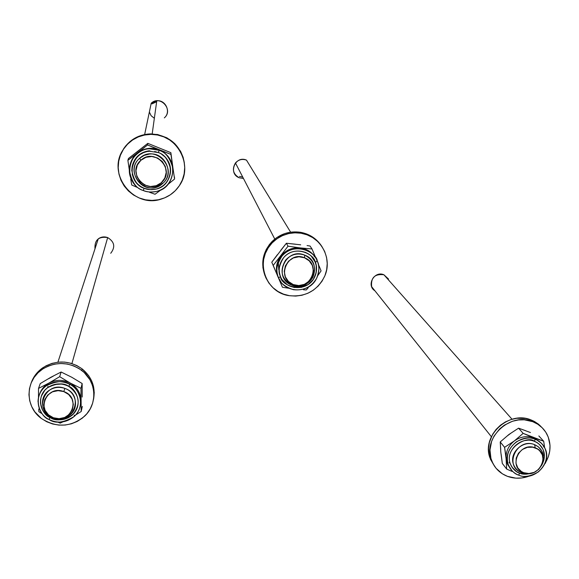 <?xml version="1.0" encoding="UTF-8"?>
<svg xmlns="http://www.w3.org/2000/svg" width="579" height="579" viewBox="0 0 579 579"><rect width="100%" height="100%" fill="white"/><g stroke="black" fill="none" stroke-linecap="round" stroke-linejoin="round"><path stroke-width="0.87" d="M534.569 444.643L538.47 446.901L541.763 450.896L543.261 455.376L543.044 460.775C544.238 453.212 541.416 447.835 534.569 444.643L535.264 447.871C551.425 453.379 539.295 479.296 523.727 472.688L527.476 473.506L521.607 472.558L523.727 472.688L521.426 471.545L517.821 468.006L515.983 463.287L516.207 458.112L518.451 453.256L522.388 449.47L527.404 447.343L532.738 447.191L537.573 449.036L539.563 450.628L542.32 454.855L543.116 459.9L541.843 464.995L538.694 469.374L534.149 472.37L528.895 473.535L523.727 472.688C507.537 467.318 519.595 441.198 535.264 447.871L534.569 444.643C516.938 437.123 503.39 466.515 521.607 472.558C517.727 471.016 515.042 468.331 513.551 464.51C508.702 453.133 523.003 439.577 534.569 444.643M383.913 274.772L512.039 419.239L383.913 274.772C374.801 273.679 370.712 277.652 371.653 286.699L374.924 290.803C365.993 285.425 374.36 270.451 383.913 274.772L388.523 279.042M64.877 388.415C76.124 392.099 79.28 407.435 70.37 414.716C65.297 418.841 59.565 419.891 53.188 417.864C72.824 425.789 85.142 395.059 64.877 388.415L63.784 391.578C81.805 397.476 70.862 424.812 53.391 417.763L48.491 414.854L45.111 410.395L43.78 405.061L44.706 399.655L47.746 395.016L52.443 391.845L58.081 390.644L63.784 391.578L68.691 394.516L72.042 398.996L73.345 404.33L72.397 409.715L69.357 414.325L64.682 417.473L59.08 418.682L53.391 417.763C35.341 412.009 46.182 384.449 63.784 391.578L64.877 388.415C45.075 380.381 32.887 411.394 53.188 417.864C41.449 414.13 38.59 397.715 48.571 390.76C53.55 387.257 58.986 386.475 64.877 388.415M110.734 253.269C115.547 247.023 114.519 241.798 107.665 237.571L71.919 363.561L107.665 237.571C104.271 236.384 101.13 236.811 98.242 238.859L57.914 362.179M94.985 248.811C94.471 239.988 98.698 236.239 107.665 237.571M97.677 240.574L95.868 245.909M151.206 103.228C160.188 94.551 173.903 109.952 164.32 117.877C171.29 112.225 165.739 99.588 156.771 100.811L151.206 103.228L144.649 134.523L151.206 103.228M156.518 101.803L151.995 103.887M139.662 158.284L144.178 155.396L149.396 154.065C165.102 151.886 174.786 173.736 162.612 183.536C179.352 169.799 155.382 143.187 139.662 158.284L140.871 160.289C154.846 146.856 176.175 170.516 161.288 182.747L162.612 183.536L161.288 182.747L156.236 185.707L150.402 186.525L144.67 185.063L139.908 181.545L136.847 176.494L135.949 170.682L137.361 164.986L140.871 160.289L145.951 157.307L151.814 156.496L157.56 157.98L162.315 161.534L165.355 166.6L166.224 172.412L164.791 178.079L161.288 182.747C147.457 196.107 125.99 172.68 140.871 160.289L139.662 158.284C122.936 172.231 147.073 198.554 162.612 183.536L155.252 187.357C139.025 192.054 126.519 168.974 139.662 158.284M149.368 112.022L151.119 115.72L154.13 118.116M243.448 178.455L239.25 177.782L243.448 178.455M239.489 176.429L242.717 177.044M304.684 255.122C314.028 260.159 316.713 267.628 312.747 277.529C307.702 285.273 300.783 287.835 291.982 285.223C311.024 293.56 324.392 262.142 304.684 255.122L304.518 257.785C322.047 264.017 310.163 291.968 293.22 284.557L291.982 285.223L293.22 284.557L288.501 281.517L285.353 276.907L284.253 271.413L285.382 265.884L288.574 261.151L293.329 257.945L298.93 256.765L304.518 257.785L309.237 260.847L312.363 265.479L313.427 270.965L312.284 276.48L309.099 281.184L304.359 284.369L298.786 285.556L293.22 284.557C275.655 278.463 287.452 250.28 304.518 257.785L304.684 255.122C285.483 246.676 272.224 278.383 291.982 285.223C281.423 279.114 279.31 270.74 285.65 260.109C290.969 254.355 297.317 252.69 304.684 255.122M246.473 160.115L290.629 232.186L246.473 160.115C242.181 158.66 238.512 159.616 235.45 162.974C231.817 169.191 233.084 174.127 239.25 177.782C227.735 173.649 235.291 155.078 246.473 160.115M278.774 269.705L278.289 262.135M300.429 232.288L301.044 233.214C320.556 235.885 332.795 258.241 324.783 275.995C317.502 290.586 305.748 297.15 289.514 295.703C264.965 292.916 254.101 259.479 272.622 242.391C280.677 234.784 290.151 231.723 301.044 233.214L300.429 232.288C289.587 230.804 280.156 233.851 272.137 241.421C262.772 251.72 260.434 263.25 265.124 276.009L262.917 267.73L263.184 258.458L266.174 249.6L269.568 244.309L276.429 237.817L284.875 233.547L291.027 232.128L300.429 232.288C309.15 233.88 316.04 238.222 321.099 245.33L316.923 240.444L312.03 236.659L306.465 233.902L300.429 232.288M289.514 295.703L283.493 294.139L277.913 291.44L272.991 287.712L268.909 283.08L265.833 277.739L263.886 271.869L263.134 265.718L263.626 259.501L265.334 253.479L268.2 247.87L272.116 242.905L276.928 238.772L282.458 235.631L288.472 233.619L294.747 232.801L301.044 233.214L307.102 234.835L312.696 237.6L317.603 241.4L321.649 246.089L324.667 251.474L326.549 257.358L327.222 263.503L326.672 269.676L324.928 275.647L322.04 281.184L318.139 286.077L313.362 290.151L307.898 293.249L301.956 295.247L295.746 296.079L289.514 295.703M540.598 426.079L533.773 421.143L531.175 419.985L532.76 421.678C539.049 424.19 543.775 428.351 546.931 434.163C551.454 443.5 551.013 452.93 545.599 462.469L548.327 456.744L549.739 451.113L550.014 445.396L548.277 437.131L545.744 432.144L542.219 427.794L537.833 424.262L532.76 421.678L531.175 419.985C509.093 410.258 481.533 435.444 489.841 457.584L494.611 466.341L490.435 459.241L488.937 453.835L488.567 448.168L489.364 442.457L492.642 434.286L496.102 429.415L500.437 425.232L505.467 421.903L511.004 419.551L516.83 418.27L525.616 418.465L531.175 419.985L534.641 421.606L538.579 424.255L541.951 427.534M529.372 476.032C521.918 478.811 514.615 478.92 507.457 476.351C499.424 473.144 494.017 467.506 491.245 459.436C482.9 437.21 510.591 411.922 532.76 421.678L524.27 419.804L518.357 419.963L512.502 421.244L504.338 425.167L499.612 428.959L494.061 436.045L491.593 441.43L489.972 449.984L490.941 458.438L492.997 463.649L496.087 468.302L502.384 473.825L507.457 476.351L515.889 478.153L521.744 477.964L529.372 476.032M93.516 399.445C95.759 387.308 91.967 377.124 82.138 368.888L81.755 370.43C96.628 381.344 97.887 404.142 84.512 416.236C70.833 427.28 56.453 428.026 41.37 418.465C24.839 406.791 25.063 380.569 42.064 369.424C55.483 361.274 68.713 361.607 81.755 370.43L82.138 368.888C69.154 360.102 55.989 359.769 42.629 367.889C37.215 371.732 33.408 376.697 31.223 382.777M93.697 398.591L94.239 392.613L93.552 386.627L91.648 380.873L88.601 375.568L82.138 368.888L76.819 365.552L70.906 363.257L64.645 362.107L58.276 362.143L52.045 363.366L46.197 365.725L40.957 369.134L36.535 373.462L31.787 381.286M41.37 418.465L34.827 411.85L31.707 406.552L29.717 400.784L28.957 394.762L29.449 388.719L31.179 382.885L34.081 377.494L38.048 372.753L42.926 368.845L48.52 365.935L54.621 364.126L60.983 363.489L67.359 364.053L73.497 365.79L79.171 368.628L84.15 372.463L89.919 379.73L92.416 385.31L93.726 391.238L93.791 397.266L92.633 403.187L90.273 408.767L86.828 413.79L82.413 418.067L77.202 421.447L71.391 423.799L65.203 425.029L58.87 425.095L52.631 423.987L46.725 421.751L41.37 418.465M150.46 133.887C169.249 135.131 180.554 144.866 184.39 163.104L183.123 157.293L180.59 151.329L174.728 143.556L166.846 137.78L157.626 134.509L147.869 134.038L138.424 136.42L130.116 141.442L125.578 146.053L123.479 149.223C129.957 139.886 138.924 134.936 150.388 134.371C176.342 132.815 194.262 165.181 179.324 185.736C174.974 192.148 169.097 196.549 161.686 198.937C133.8 209.135 106.008 173.57 123.479 149.223L120.316 155.454L123.682 148.665C130.13 139.373 139.054 134.444 150.46 133.887L150.388 134.371M179.324 185.736L175.263 190.723L170.306 194.812L164.631 197.866L158.458 199.762L152.016 200.428L145.553 199.835L139.307 198.011L133.517 195.014L128.415 190.961L124.181 185.997L120.989 180.315L118.97 174.134L118.203 167.686L118.717 161.215L120.497 154.984L123.479 149.223L127.554 144.171L132.555 140.009L138.287 136.919L144.54 135.016L151.054 134.364L157.582 135.001L163.871 136.89L169.676 139.966L174.764 144.091L178.954 149.114L182.074 154.832L184.021 161.027L184.715 167.461L184.144 173.888L182.32 180.055L179.324 185.736M167.157 159.63L167.099 159.543C174.93 170.002 168.742 186.431 156.055 189.101L150.048 189.615L144.157 188.276C125.52 181.944 129.631 151.886 149.396 151.206L158.328 152.567C163.951 154.072 168.011 159.428 170.501 168.648C170.183 179.57 165.37 186.387 156.055 189.101C151.097 189.984 147.131 189.702 144.157 188.276L143.274 190.505C146.675 192.134 151.199 192.423 156.866 191.374C167.295 188.204 172.636 180.51 172.889 168.286C170.06 157.995 165.5 152.009 159.218 150.323L158.328 152.574L159.218 150.323C178.426 157.083 176.544 187.35 156.866 191.374C152.255 192.51 147.725 192.221 143.274 190.505L144.157 188.276C137.94 186.691 133.821 180.728 131.788 170.378C133.669 158.61 139.539 152.219 149.396 151.206L158.328 152.567L154.658 151.488M132.251 174.373L133.438 177.977L135.305 181.285L137.78 184.173L140.769 186.532L144.157 188.276C125.52 181.944 129.631 151.886 149.396 151.206L149.462 150.743C140.625 151.959 134.95 156.8 132.439 165.268C134.95 156.8 140.625 151.959 149.462 150.743L149.396 151.206L158.328 152.567C175.495 158.595 173.7 185.707 156.055 189.101L150.048 189.615L144.157 188.276L147.811 189.333L151.589 189.666L155.353 189.261M156.699 146.957L147.811 143.36L147.544 144.96L170.928 154.39L174.576 179.027L168.076 184.303L174.576 179.027L170.928 154.39L159.239 149.867L159.218 150.323L159.239 149.867C166.788 153.225 171.29 158.914 172.766 166.94C171.29 158.914 166.788 153.225 159.239 149.867L147.544 144.96L137.664 152.842C144.287 148.036 151.481 147.044 159.239 149.867L148.535 148.405L143.208 149.708L138.395 152.299L127.887 160.347L129.356 170.342L127.887 160.347L128.422 158.53L147.811 143.36L170.863 152.668L172.882 167.411M159.855 190.679L157.43 192.496L159.855 190.679M155.034 194.262L157.43 192.496L155.034 194.262L152.183 193.234L155.034 194.262M149.288 192.17L152.183 193.234L149.288 192.17M137.491 187.487L134.589 186.25L137.491 187.487M131.73 185.012L134.589 186.25L131.73 185.012L131.23 182.081L131.73 185.012M130.738 179.092L131.23 182.081L130.738 179.092M130.058 164.754C131.238 159.927 133.778 155.961 137.664 152.842C133.778 155.961 131.238 159.927 130.058 164.754M172.072 161.917L170.863 152.668L170.928 154.39L170.863 152.668L161.903 149.064M136.079 152.624L140.458 149.201M131.353 179.229C124.825 166.267 134.791 149.339 149.382 148.774L159.218 150.323L149.382 148.774C140.791 148.68 129.074 158.045 129.356 170.226C131.599 181.951 136.239 188.711 143.274 190.498C122.22 183.377 127.011 149.346 149.382 148.774L149.447 148.318M174.576 179.027L174.467 176.971L174.576 179.027M147.811 143.36L128.422 158.53L127.887 160.347L147.544 144.96L147.811 143.36M167.099 159.536C174.93 170.002 168.742 186.431 156.055 189.101M164.697 156.721L161.715 154.332M150.851 151.141L147.066 151.539L143.433 152.668L140.104 154.484L137.201 156.909L134.842 159.862M133.112 163.22L132.084 166.853L131.795 170.617M511.981 467.13L516.606 471.661L519.558 473.13L518.697 475.164L519.558 473.13L526.173 474.215L531.848 473.137C526.593 474.563 522.497 474.556 519.558 473.13C515.1 471.357 512.031 468.273 510.345 463.873C503.875 447.357 528.41 435.104 534.323 441.321L534.323 441.321M534.489 441.386C537.58 442.313 540.373 444.889 542.863 449.116C545.201 453.856 544.868 459.133 541.864 464.944L543.891 460.066L544.383 456.751L543.363 450.281M518.697 475.164L518.697 475.164C513.624 473.144 510.135 469.62 508.232 464.582C502.239 450.006 520.514 432.868 535.249 439.323L534.381 441.364L535.249 439.323C539.577 441.046 542.755 443.934 544.803 447.994C541.944 443.217 538.76 440.329 535.249 439.323L533.954 437.883L535.249 439.323C530.784 436.957 524.574 437.731 516.613 441.661C508.543 448.088 505.749 455.731 508.232 464.582C511.105 470.546 514.572 474.056 518.639 475.113M518.827 475.178C523.626 477.639 530.132 476.553 538.34 471.921C546.229 464.474 548.385 456.498 544.803 447.994C552.887 462.65 534.337 481.894 518.748 475.185M541.394 443.261L533.954 437.883L541.394 443.261M525.848 430.776L518.56 428.163L523.148 433.36L533.954 437.883C527.114 435.538 520.586 436.552 514.355 440.93C508.427 445.7 505.677 451.663 506.097 458.821C505.677 451.663 508.427 445.7 514.355 440.93C520.586 436.552 527.114 435.538 533.954 437.883L543.688 441.234L544.629 447.647L543.688 441.234L523.148 433.36L514.355 440.93L504.577 447.328L507.03 463.055L510.352 468.708L507.45 464.126L506.097 458.821L506.654 469.048L502.297 463.424L500.799 452.127L500.234 441.958L508.912 434.496L518.56 428.163L530.429 432.535M508.55 465.415L507.964 465.212L508.55 465.415M507.472 464.17L508.297 464.763L507.472 464.17M527.136 476.778L528.091 476.235L527.136 476.778L525.819 476.394L527.136 476.778M545.599 462.932L545.599 462.006L545.042 463.482L545.599 462.932M512.104 471.429L509.382 470.264L512.104 471.429M501.197 454.522L502.297 463.424L506.654 469.048L509.382 470.264L506.654 469.048L506.097 458.821L504.577 447.328L500.234 441.958L500.734 449.673M506.936 436.182L511.076 433.07M512.031 470.763L507.03 463.055M510.345 463.873C512.031 468.273 515.1 471.357 519.558 473.13C515.969 472.196 512.9 469.106 510.345 463.873L509.136 462.339L510.345 463.873C504.953 450.969 521.281 435.625 534.374 441.364C538.238 442.899 541.068 445.483 542.863 449.116L539.541 444.578L542.863 449.116M543.688 441.234L538.846 435.951L543.688 441.234M518.56 428.163L508.912 434.496L500.234 441.958L504.577 447.328L514.355 440.93L523.148 433.36L518.56 428.163M541.886 447.386L539.556 444.592M527.679 440.214L524.241 440.633M280.576 276.719C278.021 269.901 279.027 263.561 283.616 257.691C278.774 265.652 277.768 272 280.576 276.719L278.434 277.659L280.576 276.719C278.021 269.901 279.027 263.561 283.616 257.691C295.333 244.027 314.781 254.767 315.171 262.077C317.227 265.804 316.981 270.95 314.433 277.5C305.784 294.87 280.475 285.708 280.583 276.726C285.816 290.817 308.014 291.288 314.433 277.5C308.014 291.288 285.816 290.817 280.583 276.726M282.299 279.874L287.437 284.861L294.154 287.495L301.42 287.372L308.144 284.528L313.319 279.382L316.148 272.709L316.206 265.529L315.171 262.077L311.488 256.468L315.171 262.077C317.191 267.288 316.945 272.427 314.433 277.5C316.952 272.434 317.198 267.295 315.186 262.092L317.335 261.165L315.186 262.099C310.633 249.694 291.982 247.045 283.616 257.691M281.177 282.306L278.419 277.638C279.918 282.813 284.911 286.829 293.379 289.688C303.758 290.817 311.509 287.003 316.641 278.246C319.362 270.994 319.594 265.312 317.343 261.187C319.565 266.926 319.333 272.615 316.641 278.246C309.591 293.987 284.361 293.633 278.434 277.652C275.51 269.865 276.704 262.642 282.024 255.99C291.526 244.229 312.247 247.32 317.335 261.165L316.778 260.311L317.335 261.165C316.858 253.037 295.362 240.907 282.024 255.99C276.4 265.03 275.191 272.246 278.419 277.638L278.463 277.725M277.399 254.666L271.783 262.222L282.436 287.256L273.216 265.406L288.024 246.184L300.233 247.906C292.858 247.269 286.641 249.679 281.597 255.151L280.786 256.135C276.161 262.598 275.235 269.459 278.007 276.719C275.235 269.459 276.161 262.598 280.786 256.135C285.852 250.005 292.337 247.262 300.233 247.906L312.016 248.984L315.613 257.51L312.016 248.984L310.054 246.024L307.058 245.554L310.054 246.024L312.016 248.984L300.233 247.906C306.754 248.825 311.77 251.995 315.294 257.416C311.77 251.995 306.754 248.825 300.233 247.906L288.024 246.184L273.216 265.406L282.436 287.256L288.791 288.248L282.436 287.256L271.783 262.222L286.381 243.252L300.689 244.816M315.823 263.937L315.714 262.07M308.194 287.77L306.291 289.949L308.194 287.77M303.447 289.775L306.291 289.949L303.447 289.775M319.015 265.775L320.064 268.381L319.015 265.775M321.07 270.9L320.064 268.381L321.07 270.9L319.34 273.404L321.07 270.9M317.719 275.676L319.34 273.404L317.719 275.676M295.341 244.186L286.381 243.252L288.024 246.184L286.381 243.252L280.699 250.381M313.927 255.643L314.317 256.533M295.681 248.738L295.319 248.738M278.007 276.719L278.419 277.638C275.503 269.843 276.704 262.627 282.024 255.99L281.597 255.151M313.471 258.914L315.171 262.077C317.191 267.288 316.945 272.427 314.433 277.5M308.354 253.877L305.126 252.212M279.534 266.072L279.165 269.684M68.735 386.331C75.154 388.053 84.223 404.128 72.375 415.013C65.557 420.419 58.132 421.244 50.098 417.481C38.619 411.799 37.121 394.987 47.558 387.72C54.274 383.189 61.316 382.719 68.691 386.309L69.856 384.347L68.684 386.352C79.931 394.885 81.161 404.439 72.375 415.013C62.93 420.586 55.504 421.411 50.098 417.481L48.933 419.478L50.098 417.481C43.259 415.997 34.038 398.106 47.558 387.72C56.684 383.132 63.733 382.661 68.691 386.309L65.289 384.847M48.991 419.449C55.106 423.864 63.473 422.902 74.083 416.562C87.32 404.243 77.05 386.273 69.856 384.347C82.059 390.55 84.266 407.956 74.083 416.562C66.397 422.75 58.009 423.719 48.933 419.478C35.999 413.102 34.313 394.075 46.168 385.867C53.709 380.837 61.606 380.331 69.856 384.347L70.218 383.037L69.856 384.347C64.305 380.265 56.409 380.772 46.168 385.867C30.839 397.512 41.21 417.77 48.94 419.42L48.933 419.478M82.167 391.874L82.153 383.522L81.009 388.328L82.153 383.522L71.789 377.269L61.113 372.015L59.673 376.683L70.218 383.037L81.009 388.328L81.183 411.524L75.885 414.817L81.183 411.524L80.966 400.502C80.64 392.902 77.05 387.083 70.218 383.037C77.05 387.083 80.64 392.902 80.966 400.502L80.315 405.611L80.966 400.502L81.009 388.328L70.218 383.037L59.673 376.683L48.925 383.066C55.989 379.462 63.089 379.455 70.218 383.037C63.089 379.455 55.989 379.462 48.925 383.066L38.525 388.4L38.482 397.585L38.525 388.4L40.255 383.573L50.851 377.284L61.113 372.015L71.789 377.269L82.153 383.522L82.204 397.049M80.647 402.463L80.836 402.036M40.559 392.193L40.544 391.722L40.559 392.193M40.87 391.114L40.754 391.853M62.706 421.953L60.187 423.148L62.706 421.953M57.661 422.048L60.187 423.148L57.661 422.048M41.427 413.319L38.865 411.669L41.427 413.319M38.75 409.042L38.865 411.669L38.75 409.042M39.307 394.856C40.914 389.754 44.12 385.824 48.925 383.066L46.61 384.55C43.027 387.25 40.595 390.687 39.307 394.856M48.585 378.738L53.297 376.126M38.033 401.812C38.156 395.305 40.863 389.985 46.168 385.867L46.61 384.55M81.183 411.524L82.327 406.422L81.183 411.524M61.113 372.015L50.851 377.284L40.255 383.573L38.525 388.4L48.925 383.066L59.673 376.683L61.113 372.015M72.375 415.013C65.557 420.419 58.132 421.244 50.098 417.481L53.492 418.914L60.809 419.797L67.909 417.966L73.707 413.696M41.572 395.529L41.797 394.827M61.656 384.051L54.267 384.521M47.652 387.648L44.959 390.072L41.333 396.181L40.537 399.626L40.465 403.15L42.477 409.918L44.482 412.892L50.098 417.481C38.619 411.799 37.121 394.987 47.558 387.72C54.274 383.189 61.316 382.719 68.691 386.309M491.376 436.718L371.653 286.699M152.19 133.894L156.771 100.811M274.772 239.062L235.45 162.974M272.137 241.421L272.622 242.391M489.841 457.584L491.245 459.436M42.629 367.889L42.064 369.424M149.396 151.206L158.328 152.574M543.471 446.518L544.803 447.994M47.558 387.72L47.999 386.396L47.558 387.72C54.267 383.218 61.309 382.762 68.684 386.352M74.423 415.143L74.083 416.562"/></g></svg>
